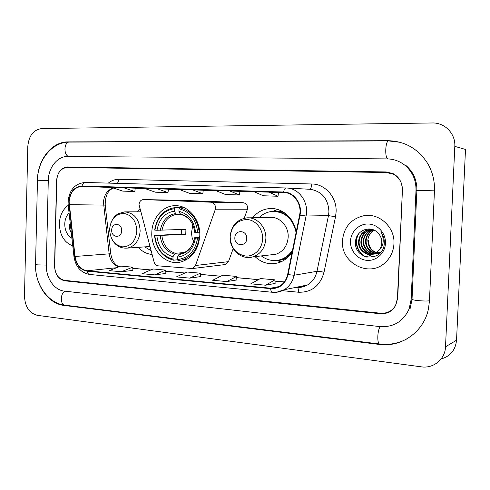 <?xml version="1.0" encoding="UTF-8"?>
<svg xmlns="http://www.w3.org/2000/svg" width="490" height="490" viewBox="0 0 490 490"><rect width="100%" height="100%" fill="white"/><g stroke="black" fill="none" stroke-linecap="round" stroke-linejoin="round"><path stroke-width="0.73" d="M139.038 204.655L154.093 262.028C154.797 264.275 156.138 265.549 158.117 265.843L192.405 268.557L195.473 265.5L215.171 209.787C216.004 205.573 214.589 203.044 210.927 202.205L143.38 199.589C140.814 199.871 139.368 201.555 139.038 204.655M255.002 256.619C262.156 263.283 270.247 265.249 279.288 262.505C284.659 260.57 288.959 257.017 292.199 251.854M151.808 232.646C150.834 250.268 166.061 265.997 180.939 261.954C192.252 258.383 198.53 249.618 199.779 235.647C200.606 219.655 188.319 205.053 175.065 205.684C162.656 205.647 151.998 218.264 151.808 232.646M138.376 247.328C142.229 251.652 146.792 254.022 152.065 254.433M139.852 208.728L137.059 211.827M296.132 232.309C294.441 218.601 282.54 207.834 270.345 208.526C263.228 208.93 257.317 212.011 252.62 217.768M244.198 218.271L247.279 209.775C248.075 205.855 246.727 203.503 243.248 202.719L178.74 200.251M224.414 264.649L225.535 264.514L228.463 261.66L233.197 248.602M386.5 172.523L67.393 167.396C60.974 168.125 57.367 172.578 56.558 180.749L54.543 265.899C54.96 274.057 58.322 278.877 64.643 280.354L380.516 313.214C387.241 313.631 392.331 310.93 395.804 305.111L397.733 297.993L402.425 189.967C402.413 182.739 399.338 177.46 393.201 174.121L386.5 172.523M411.177 299.249L415.998 190.334C416.175 180.032 412.451 171.665 404.832 165.222C399.583 161.112 393.666 158.999 387.082 158.895L67.657 156.475C57.453 156.163 48.375 167.647 48.283 180.528L46.317 265.127C45.821 277.867 54.274 290.215 64.38 291.115L379.952 326.603C393.568 327.406 403.301 321.507 409.15 308.902L411.177 299.249L412.053 298.955C411.233 299.537 413.438 300.107 418.668 300.664C423.28 301.062 426.882 301.111 429.461 300.817M454.806 146.375C455.663 133.666 444.73 122.494 432.266 122.972L41.632 128.588C33.418 129.795 28.806 135.755 27.801 146.461L24.5 296.211C25.033 306.82 29.327 313.196 37.375 315.34L421.284 366.832C433.466 368.756 445.196 359.25 445.514 346.791L454.806 146.375L465.5 149.438L456.539 340.213L445.514 346.791M441.08 359.005C450.377 356.279 455.529 350.019 456.539 340.213M35.513 264.447C34.888 284.421 48.051 303.806 64.037 305.454L379.193 344.421C401.359 347.618 423.979 331.895 428.468 308.774L429.454 300.958L434.446 190.824C434.814 180.871 432.523 171.69 427.556 163.274C418.019 148.623 404.783 141.096 387.853 140.697L68.012 141.892C51.732 141.61 37.546 159.936 37.418 180.24L48.283 180.534M59.364 223.654C59.713 235.029 64.184 242.458 72.777 245.943C64.184 242.458 59.713 235.029 59.364 223.654C59.768 215.545 62.72 209.444 68.22 205.341C62.72 209.444 59.768 215.545 59.364 223.654M342.473 240.682C340.495 262.995 369.405 278.296 385.446 262.371C390.671 257.409 393.507 251.211 393.954 243.781C395.105 227.268 379.315 212.776 364.033 215.686C351.079 218.736 343.888 227.072 342.473 240.682C340.495 262.995 369.405 278.296 385.446 262.371C390.671 257.409 393.507 251.211 393.954 243.781C395.105 227.268 379.315 212.776 364.033 215.686C351.079 218.736 343.888 227.072 342.473 240.682M69.121 201.911C70.082 192.288 74.394 187.107 82.057 186.353L284.084 192.515C294.043 192.803 302.048 204.275 299.604 215.043L287.642 274.486C286.448 279.857 283.667 283.826 279.294 286.374C276.562 287.863 273.665 288.475 270.603 288.2L87.14 270.786C80.483 269.518 76.458 264.747 75.056 256.466L69.121 201.911M68.808 201.898L74.75 256.509C76.183 264.998 80.311 269.886 87.128 271.184L270.584 288.659C279.588 288.8 285.413 284.114 288.059 274.602L300.027 215.141C302.587 203.901 294.031 191.994 283.637 192.025L82.063 185.955C74.211 186.727 69.794 192.037 68.808 201.898M402.174 189.391C402.161 182.207 399.117 176.939 393.041 173.595L386.249 171.953L67.577 166.943C61.164 167.678 57.55 172.131 56.748 180.302L54.702 266.358C55.119 274.523 58.488 279.343 64.809 280.819L380.222 313.741C386.941 314.163 392.031 311.462 395.497 305.644L397.427 298.533L402.443 189.41M268.967 192.16L254.022 191.7L263.332 195.767L278.032 196.257L278.443 192.564L268.967 192.16L278.032 196.257M157.235 188.748L144.434 188.356L155.367 192.196L167.996 192.613L168.425 189.195L157.235 188.748L167.996 192.613M123.627 187.719L111.444 187.352L122.788 191.118L134.824 191.517L135.258 188.185L123.627 187.719L134.824 191.517M229.761 190.959L215.588 190.53L225.504 194.518L239.463 194.977L239.886 191.382L229.761 190.959L239.463 194.977M192.57 189.826L179.107 189.416L189.563 193.329L202.829 193.771L203.258 190.261L192.57 189.826L202.829 193.771M265.629 285.211L274.988 279.845L260.386 278.541L250.794 283.826L265.629 285.211L275.135 283.428M154.699 274.865L165.889 273.463L165.663 270.106L153.113 268.986L141.984 273.683L154.699 274.865L165.663 270.106M121.312 271.754L132.686 267.173L120.724 266.107L109.203 270.627L121.312 271.754L132.937 270.425M226.717 281.585L236.854 279.955L236.676 276.434L222.815 275.196L212.642 280.268L226.717 281.585L236.676 276.434M189.789 278.136L200.281 273.187L187.1 272.017L176.418 276.893L189.789 278.136L200.484 276.605M200.281 273.187L200.484 276.63M132.686 267.173L132.937 270.449M274.988 279.845L275.135 283.459M69.078 212.96C66.371 215.814 64.925 219.489 64.747 223.979C64.845 230.582 67.234 235.353 71.92 238.305M69.335 224.083C69.078 227.385 69.739 230.312 71.313 232.873M192.815 224.8L191.468 233.105L192.105 237.546L193.654 241.705M199.602 238.165L197.605 238.171C195.167 251.064 188.448 258.193 177.441 259.553L177.521 257.079C187.247 255.762 193.225 249.41 195.449 238.03L194.597 237.748L199.675 237.436M177.57 259.786L173.478 260.196L172.933 259.186C162.282 256.068 156.237 248.142 154.803 235.408L156.837 235.537C158.19 246.825 163.58 253.887 173.007 256.723L174.391 254.175L175.426 253.299L184.344 252.522M174.471 208.642L175.083 207.57C163.715 209.42 156.91 216.917 154.669 230.061L154.956 230.141C157.137 217.603 163.642 210.443 174.471 208.642L174.397 211.123C164.811 212.789 159.005 219.171 156.99 230.263L185.918 229.363L185.759 234.379L156.837 235.537M154.803 235.408L181.263 234.097L181.367 229.547M184.05 259.945L186.629 259.669M199.277 232.768C197.623 218.938 191.069 210.602 179.61 207.766L179.003 208.844C189.912 211.6 196.172 219.563 197.776 232.738L199.742 232.744M184.479 207.785L179.61 207.766M177.441 259.553L177.986 260.564L181.57 260.086C191.284 257.232 197.127 249.937 199.099 238.195M154.515 235.323C155.979 248.669 162.3 256.962 173.478 260.196M197.776 232.738L195.62 232.609C194.126 220.972 188.558 213.879 178.924 211.331L179.003 208.844M195.449 238.03L197.605 238.171M173.007 256.723L172.933 259.186M178.924 211.331L180.149 213.775L181.024 214.547C188.773 216.715 193.348 222.656 194.757 232.358L195.62 232.609M178.893 254.518C187.352 253.25 192.588 247.683 194.604 237.815C192.864 246.397 188.528 251.591 181.588 253.404L179.928 253.642L178.893 254.518L177.521 257.079M175.083 207.57L181.269 207.772M156.99 230.263L154.956 230.141M180.534 214.295L176.621 214.332L175.628 213.554L174.397 211.123M181.263 234.097L185.759 234.379M121.649 230.692C122.084 222.772 111.653 222.197 111.702 230.067C111.23 237.907 121.649 238.636 121.649 230.692M144.715 246.88L151.067 250.696M246.733 238.526C247.297 229.865 234.833 229.179 234.851 237.779C234.251 246.335 246.691 247.205 246.733 238.526M270.498 254.886L275.846 254.286C283.287 251.597 287.397 245.894 288.181 237.185C288.843 226.209 279.471 216.317 269.745 217.438L248.681 217.842M296.089 232.536C293.045 218.932 285.278 211.888 272.777 211.392C267.509 211.735 262.928 213.818 259.039 217.646M290.546 218.62C285.915 213.732 280.452 211.313 274.155 211.374M271.221 254.806L271.699 254.916M277.401 260.343L281.646 259.424C285.866 257.991 289.4 255.394 292.242 251.633M261.341 255.909C267.307 260.417 273.781 261.623 280.764 259.535C285.688 257.85 289.627 254.647 292.585 249.943M281.309 261.691L275.766 260.521M272.507 211.411L277.848 209.53M379.903 253.165C372.216 252.644 368.198 248.35 367.849 240.278C368.296 235.837 370.44 232.487 374.28 230.233M380.675 253.067C372.902 252.687 368.811 248.406 368.407 240.222M379.964 253.103C372.59 255.406 364.836 248.436 365.583 240.504C366.177 235.433 368.75 231.862 373.3 229.798M375.413 253.208C368.903 250.886 365.816 246.629 366.146 240.449C366.63 235.77 368.927 232.327 373.043 230.122M380.914 251.946C373.594 257.415 362.196 250.317 363.286 240.731C363.984 235.218 366.863 231.513 371.941 229.632L372.425 229.492M380.608 252.393C370.936 257.348 362.484 247.236 363.868 240.676C363.843 236.088 366.722 232.395 372.504 229.596L371.941 229.632M378.684 252.27C371.322 257.777 359.856 250.623 360.959 240.964C361.657 235.408 364.56 231.678 369.668 229.779L371.389 229.375M379.242 252.191C371.8 257.703 360.475 250.506 361.547 240.909C362.435 236.315 363.115 232.775 370.244 229.743L369.668 229.779M378.678 250.555C380.595 248.338 381.63 245.735 381.79 242.74C381.875 238.93 380.601 235.672 377.98 232.977C370.55 224.567 356.12 230.478 355.581 241.258C353.241 260.251 382.788 263.075 384.246 244.057L384.313 243.101C384.436 238.93 383.247 235.2 380.748 231.911C382.812 235.402 383.572 239.071 383.027 242.918C382.488 246.145 381.042 248.687 378.678 250.555L376.418 252.595C369.013 258.138 357.48 250.929 358.594 241.203C359.299 235.598 362.22 231.844 367.359 229.933L372.21 229.424M376.982 252.515C367.439 258.242 358.245 249.545 359.188 241.141C359.887 235.537 362.808 231.788 367.947 229.896L370.55 229.381M350.503 241.166C350.05 250.764 357.7 259.743 367.041 260.355C376.375 261.121 385.122 253.122 385.471 243.273C385.967 233.424 377.925 224.383 368.554 224.016C359.188 223.507 350.828 231.568 350.503 241.166M367.114 257.232C358.227 254.451 353.596 242.042 358.778 233.638M373.417 257.017L367.31 254.108M366.747 253.636L363.298 249.318M361.932 236.884L364.578 231.556M365.093 230.906L366.93 229.044M366.018 256.968C358.061 253.955 353.792 242.838 357.865 234.857M373.196 257.072L366.771 253.943M366.11 253.361L361.859 246.697M361.087 239.837L363.984 231.997M364.572 231.213L366.612 229.093M195.473 265.5L228.463 261.66M215.171 209.787L247.279 209.775M210.927 202.205L243.248 202.719M143.496 199.589L178.881 200.257M37.461 180.204C37.565 160.169 52.081 141.837 69.451 142.076L388.705 140.924C385.452 140.403 384.534 157.284 387.725 158.907M434.446 190.837L415.998 190.334M407.319 338.663C398.701 343.38 389.519 345.162 379.768 344.023C376.822 344.207 377.343 329.433 380.381 326.646M379.768 344.023L64.98 305.197C60.05 305.025 60.148 293.161 65.103 291.201M37.461 180.222L35.562 264.269C35.206 264.49 35.972 264.698 37.852 264.888L46.317 265.078M69.451 142.076C63.97 141.671 63.29 155.128 68.716 156.482M388.803 140.924L387.853 140.697M380.001 344.047L379.193 344.421M65.378 305.246L64.037 305.454M69.617 142.076L68.012 141.892M82.057 186.353L111.977 187.529M113.313 187.97C107.347 189.979 104.07 194.769 103.47 202.346L109.154 253.808C110.195 260.527 113.398 264.882 118.758 266.879M108.315 183.101C111.579 180.51 115.175 179.242 119.088 179.297L311.787 183.983C311.542 187.198 310.776 188.956 309.496 189.269M311.787 183.983C325.152 183.958 336.979 197.354 336.103 212.023L335.521 216.758L324.013 272.287C320.123 285.835 311.665 292.481 298.643 292.242L282.35 290.68M300.027 215.141L306.079 216.01L328.465 215.618L328.925 211.821C328.3 199.038 322.2 191.541 310.629 189.336L309.264 189.263M73.978 256.656L68.202 205.157L68.937 204.74M74.75 256.509L73.984 256.711C75.693 266.903 80.93 272.82 89.688 274.461C88.372 274.247 87.52 273.157 87.128 271.184M270.584 288.659C270.848 290.882 271.491 292.095 272.52 292.297C276.63 292.671 280.5 291.826 284.139 289.762L276.501 292.273M288.059 274.602L294.092 275.251C292.659 281.719 289.339 286.558 284.139 289.762L307.481 284.978C312.442 281.952 315.615 277.395 316.993 271.307L328.465 215.618L335.521 216.758M283.637 192.025C284.12 189.446 284.941 188.099 286.099 187.97L287.367 188.044C299.513 188.791 309.068 202.854 306.079 216.01L294.092 275.251L316.993 271.307C318.555 271.172 320.901 271.497 324.013 272.287M286.068 187.97L85.193 182.47C83.68 182.562 82.632 183.726 82.063 185.955M296.04 287.324L296.671 287.379C300.499 287.71 304.106 286.913 307.481 284.978L300.309 287.354M297.167 287.422C298.183 287.991 298.673 289.596 298.643 292.242M119.088 179.297L117.52 183.352M270.603 288.2L278.89 286.589M283.618 192.49L284.022 192.509M286.791 192.925L278.43 192.668L286.791 192.925M254.549 191.933L239.873 191.486L254.549 191.933M216.151 190.757L203.246 190.359L216.151 190.757M179.701 189.636L168.413 189.293L179.701 189.636M145.058 188.577L135.246 188.276L145.058 188.577M69.243 204.679L105.209 205.108L110.752 253.722L75.056 256.466M87.14 270.786L116.608 267.718M132.778 268.355L150.773 269.972M165.743 271.319L184.859 273.04M200.355 274.431L220.678 276.262M236.744 277.707L258.377 279.649M275.043 281.15L284.316 281.983M110.765 253.808L110.752 253.722C111.922 260.49 114.721 264.827 119.137 266.725M105.24 205.371L105.209 205.108C105.093 196 107.867 190.316 113.533 188.044M161.865 235.592C163.109 244.933 167.629 250.837 175.426 253.299M194.775 232.419C193.391 222.325 188.515 216.108 180.149 213.775M160.181 235.598C161.455 245.423 166.19 251.615 174.391 254.175M175.628 213.554C167.286 215.092 162.19 220.684 160.34 230.331M176.621 214.332C168.683 215.833 163.819 221.162 162.025 230.331M136.845 230.998C136.22 220.733 131.786 214.859 123.554 213.383C115.346 214.057 110.703 219.361 109.613 229.302C110.164 239.334 114.507 245.19 122.629 246.868C130.897 246.427 135.638 241.135 136.845 230.998M149.946 246.513L127.406 248.099C135.038 246.268 139.289 240.559 140.165 230.986C139.399 219.22 134.254 212.85 124.742 211.882L118.684 213.493L116.369 215.012C115.891 215.533 114.139 216.084 110.905 222.73M262.64 238.808C263.063 228.91 255.566 219.839 246.868 219.502C237.087 220.2 231.525 225.964 230.184 236.793C230.796 247.738 235.935 254.151 245.6 256.043C254.261 256.778 262.352 248.718 262.64 238.808M249.312 257.477L253.024 256.84C260.772 254.01 265.047 247.989 265.862 238.777C266.536 227.17 256.766 216.703 246.648 217.885C236.78 219.612 231.268 225.865 230.11 236.646M276.342 260.472C280.384 260.558 284.169 259.529 287.716 257.373M284.764 212.966C280.972 211.294 277.077 210.767 273.089 211.38M176.039 205.696L175.065 205.684M272.036 208.526L270.345 208.526M192.405 268.557L225.535 264.514M143.466 199.589L178.77 200.251M64.98 305.197C48.051 303.39 34.851 284.157 35.556 264.478M412.029 299.457L410.13 308.541M416.861 190.396L412.047 298.955M399.963 142.278L388.705 140.924M405.83 165.387C413.352 171.776 417.033 180.093 416.861 190.341M309.79 189.281L286.099 187.97L85.193 182.47C74.97 183.438 69.255 189.887 68.055 201.819M68.049 201.843L68.183 204.985M89.688 274.461L272.52 292.297M296.174 287.293L296.922 287.367M132.772 268.3L150.889 269.929M165.743 271.264L184.969 272.991M200.355 274.369L220.782 276.207M236.737 277.64L258.475 279.594M275.037 281.082L284.359 281.921M186.837 259.547L181.57 260.086M140.679 211.815L125.428 211.876M111.157 237.656C114.605 245.153 120.026 248.632 127.406 248.099M281.646 259.424L280.764 259.535M275.846 254.286L253.024 256.84C241.637 260.545 229.32 249.526 230.104 236.774M367.947 229.896L367.359 229.933"/></g></svg>
